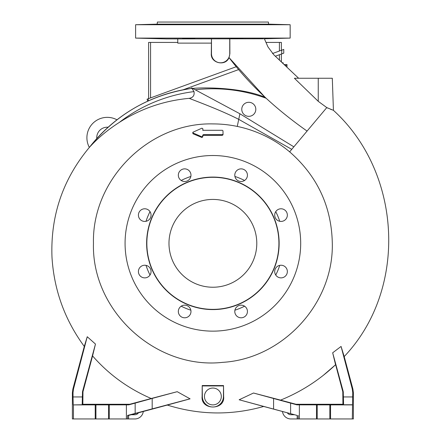 <?xml version="1.0" encoding="UTF-8"?>
<svg xmlns="http://www.w3.org/2000/svg" width="441" height="441" viewBox="0 0 441 441"><rect width="100%" height="100%" fill="white"/><g stroke="black" fill="none" stroke-linecap="round" stroke-linejoin="round"><path stroke-width="0.66" d="M241.767 109.318A7.023 7.023 0 0 1 248.79 102.295A7.023 7.023 0 0 1 255.813 109.318A7.023 7.023 0 0 1 248.79 116.341A7.023 7.023 0 0 1 241.767 109.318M266.072 98.227A154.548 154.548 0 0 0 195.192 89.799M138.457 412.793A4.217 4.217 0 0 1 134.907 414.733L131.209 414.733M143.281 411.503A8.429 8.429 0 0 1 134.907 418.95L128.585 418.95L128.585 415.439L167.304 405.064C199.299 415.08 231.426 415.543 263.679 406.459L239.149 399.772L253.509 393.019L280.57 400.119C301.126 391.784 319.455 379.988 335.562 364.735L332.674 352.789L341.075 346.444L344.195 356.571L352.899 389.067L353.379 392.699L353.379 418.95L352.326 418.95L352.535 404.761L343.567 404.761L342.922 404.265L296.043 404.265L278.828 399.678M287.306 412.793A4.217 4.217 0 0 0 290.856 414.733L294.56 414.733M282.483 411.503A8.429 8.429 0 0 0 290.856 418.95L297.179 418.95L297.179 415.439L263.679 406.459M116.975 119.809A20.374 20.374 0 0 0 89.358 147.421M108.122 127.223A10.54 10.54 0 0 0 96.777 138.573M281.375 54.034L281.375 62.021M279.412 60.158L279.412 54.745L275.305 56.239L283.756 53.163L283.756 49.425L272.51 53.521M183.043 89.821L238.73 69.551M281.727 53.907L281.727 50.169M236.326 66.69L148.253 98.745L148.253 100.928M148.253 98.745L147.051 99.181L147.768 101.149M283.128 63.68L283.128 62.793L282.19 62.793M284.958 65.406L286.992 65.406L286.992 64.551L284.048 64.551M279.412 51.007L279.412 42.424L281.375 42.424L281.375 50.296M150.568 97.902L150.568 42.424L148.606 42.424L148.606 98.619M279.412 42.424L265.962 42.424M177.756 42.424L150.568 42.424M286.992 65.406L286.992 67.324M326.787 107.587L318.253 101.336L294.395 78.25L332.305 78.25L333.424 110.333L326.787 107.587L289.643 151.847C317.355 176.058 331.577 206.553 332.305 243.333C333.672 303.573 282.857 358.776 222.644 362.353C155.662 369.823 91.508 310.789 93.459 243.333C91.877 179.608 148.826 122.322 212.882 123.91A119.423 119.423 0 0 1 237.264 126.424L238.741 119.351C221.404 110.493 199.817 102.532 189.222 98.343C163.975 100.664 140.651 108.706 119.246 122.46C107.775 129.786 97.836 138.077 89.44 147.327A156.379 156.379 0 0 1 192.011 88.349L192.011 88.349C150.105 94.6 115.917 114.258 89.435 147.327C62.881 179.123 50.401 215.748 51.988 257.219C54.017 290.106 64.783 319.846 84.286 346.433L87.241 336.737L95.471 344.063L92.566 355.915C108.784 374.464 128.331 388.664 151.197 398.51L177.216 391.685L190.093 398.846L167.304 405.064M327.035 107.714L328.076 108.221M330.64 109.335L331.571 109.693M291.749 149.339L238.741 119.351L239.904 113.772L192.684 88.432C201.928 87.428 239.739 86.877 265.052 97.268L229.039 57.589L229.882 53.664L229.827 38.825L211.46 38.847L211.289 53.664C210.484 63.151 225.588 66.718 229.039 57.589C248.911 83.955 274.925 108.453 307.074 131.076M223.041 134.114L222.975 134.83L222.358 135.315L203.406 135.315L202.766 135.872L202.75 136.958L201.829 137.454L193.103 133.81L192.656 132.774L201.757 136.793L202.689 136.297L202.706 135.205L203.351 134.654L222.413 134.654L223.041 134.114L222.992 130.85L222.352 130.293L203.411 130.293L202.788 129.759L202.799 128.623L202.843 130.426M289.643 151.847A119.423 119.423 0 0 0 237.264 126.424M269.914 38.554L268.872 38.582M267.819 38.604L266.182 38.626M277.135 38.345L276.849 38.361M276.551 38.373L272.51 38.494M271.292 38.4C263.134 38.643 263.134 38.687 271.292 38.521C279.451 38.29 279.451 38.251 271.292 38.4C263.134 38.643 263.134 38.687 271.292 38.521C279.451 38.29 279.451 38.251 271.292 38.4M237.076 38.312C228.918 38.488 228.918 38.593 237.076 38.621C245.235 38.428 245.235 38.328 237.076 38.312C228.918 38.488 228.918 38.593 237.076 38.621C245.235 38.428 245.235 38.328 237.076 38.312M212.882 38.102L290.156 38.102L290.156 24.729L135.608 24.729L135.608 38.102L212.882 38.102M229.827 38.825L263.608 38.775M261.651 38.78L248.007 38.797M221.31 396.47A8.429 8.429 0 0 1 212.882 404.899A8.429 8.429 0 0 1 204.453 396.47A8.429 8.429 0 0 1 212.882 388.041A8.429 8.429 0 0 1 221.31 396.47M154.471 24.305C162.63 24.145 162.63 24.183 154.471 24.431C146.313 24.58 146.313 24.536 154.471 24.305C162.63 24.145 162.63 24.183 154.471 24.431C146.313 24.58 146.313 24.536 154.471 24.305L153.242 24.338M152.04 24.371L150.998 24.398M149.692 24.442L149.185 24.459M148.628 24.481L148.27 24.498M154.471 38.521C162.63 38.687 162.63 38.643 154.471 38.4C146.313 38.251 146.313 38.29 154.471 38.521C162.63 38.687 162.63 38.643 154.471 38.4C146.313 38.251 146.313 38.29 154.471 38.521L153.242 38.494M152.04 38.461L150.998 38.428M149.692 38.389L149.185 38.367M148.628 38.345L148.27 38.328M188.687 24.514C180.529 24.498 180.529 24.398 188.687 24.211C196.846 24.233 196.846 24.338 188.687 24.514C180.529 24.498 180.529 24.398 188.687 24.211C196.846 24.233 196.846 24.338 188.687 24.514M188.687 38.312C180.529 38.328 180.529 38.428 188.687 38.621C196.846 38.593 196.846 38.488 188.687 38.312C180.529 38.328 180.529 38.428 188.687 38.621C196.846 38.593 196.846 38.488 188.687 38.312M237.076 24.514C228.918 24.338 228.918 24.233 237.076 24.211C245.235 24.398 245.235 24.498 237.076 24.514C228.918 24.338 228.918 24.233 237.076 24.211C245.235 24.398 245.235 24.498 237.076 24.514M271.292 24.431C263.134 24.183 263.134 24.145 271.292 24.305C279.451 24.536 279.451 24.58 271.292 24.431C263.134 24.183 263.134 24.145 271.292 24.305C279.451 24.536 279.451 24.58 271.292 24.431M269.914 24.272L268.872 24.249M267.819 24.227L266.182 24.2M190.032 398.818L127.57 415.439L127.57 418.95L73.443 418.95L73.443 404.899L128.844 404.849L129.72 404.265L151.197 398.51M277.135 24.481L276.849 24.47M276.551 24.459L272.51 24.338M268.602 24.161L268.376 22.05L157.387 22.05L157.167 24.161L268.602 24.161L290.156 24.729M166.566 38.907L177.756 38.896L177.756 43.124L211.415 43.124M190.981 175.187A6.323 6.323 0 0 1 184.658 181.505A6.323 6.323 0 0 1 178.335 175.187A6.323 6.323 0 0 1 184.658 168.864A6.323 6.323 0 0 1 190.981 175.187M151.059 215.103A6.323 6.323 0 0 1 144.736 221.426A6.323 6.323 0 0 1 138.413 215.103A6.323 6.323 0 0 1 144.736 208.78A6.323 6.323 0 0 1 151.059 215.103M151.059 271.557A6.323 6.323 0 0 1 144.736 277.88A6.323 6.323 0 0 1 138.413 271.557A6.323 6.323 0 0 1 144.736 265.234A6.323 6.323 0 0 1 151.059 271.557M190.981 311.478A6.323 6.323 0 0 1 184.658 317.796A6.323 6.323 0 0 1 178.335 311.478A6.323 6.323 0 0 1 184.658 305.155A6.323 6.323 0 0 1 190.981 311.478M247.434 311.478A6.323 6.323 0 0 1 241.111 317.796A6.323 6.323 0 0 1 234.788 311.478A6.323 6.323 0 0 1 241.111 305.155A6.323 6.323 0 0 1 247.434 311.478M287.35 271.557A6.323 6.323 0 0 1 281.027 277.88A6.323 6.323 0 0 1 274.704 271.557A6.323 6.323 0 0 1 281.027 265.234A6.323 6.323 0 0 1 287.35 271.557M287.35 215.103A6.323 6.323 0 0 1 281.027 221.426A6.323 6.323 0 0 1 274.704 215.103A6.323 6.323 0 0 1 281.027 208.78A6.323 6.323 0 0 1 287.35 215.103M247.434 175.187A6.323 6.323 0 0 1 241.111 181.505A6.323 6.323 0 0 1 234.788 175.187A6.323 6.323 0 0 1 241.111 168.864A6.323 6.323 0 0 1 247.434 175.187M125.073 243.333A87.809 87.809 0 0 1 212.882 155.519A87.809 87.809 0 0 1 300.69 243.333A87.809 87.809 0 0 1 212.882 331.141A87.809 87.809 0 0 1 125.073 243.333M146.847 243.333A66.034 66.034 0 0 1 212.882 177.299A66.034 66.034 0 0 1 278.916 243.333A66.034 66.034 0 0 1 212.882 309.362A66.034 66.034 0 0 1 146.847 243.333M146.627 243.333A66.255 66.255 0 0 1 212.882 177.078A66.255 66.255 0 0 1 279.136 243.333A66.255 66.255 0 0 1 212.882 309.588A66.255 66.255 0 0 1 146.627 243.333M256.789 243.333A43.907 43.907 0 0 1 212.882 287.234A43.907 43.907 0 0 1 168.98 243.333A43.907 43.907 0 0 1 212.882 199.426A43.907 43.907 0 0 1 256.789 243.333M202.215 385.533L223.537 385.577L223.631 396.47C225.368 410.45 200.539 410.565 202.116 396.47L202.215 385.533L202.347 396.47A10.54 10.54 0 0 0 212.882 407.01A10.54 10.54 0 0 0 223.422 396.47L223.537 385.577M181.466 401.172L182.635 400.858M244.353 401.178L246.673 401.801M248.597 402.324L250.775 402.914M261.188 405.748L262.048 405.99M335.204 363.07L342.8 391.746L342.922 404.265M335.507 364.79L323.159 375.467M257.726 394.138L254.27 393.223M223.422 385.936L202.347 385.936M341.075 346.444L352.282 389.067L352.745 392.699L352.535 404.761M352.723 396.95L343.401 396.95L343.219 391.487L332.674 352.789M253.509 393.019L296.92 404.849L296.043 404.265M239.149 399.772L297.179 415.439M127.57 415.439L128.585 415.439M152.184 408.967L152.184 398.421L177.216 391.685M152.184 398.421L128.844 404.849M92.566 355.915L82.969 391.746L82.842 404.265L129.72 404.265M95.471 344.063L82.544 391.487L82.969 391.746M87.241 336.737L73.482 389.067L73.024 392.699L73.041 396.95L82.362 396.95L82.544 391.487M73.482 389.067L72.864 389.067L84.286 346.433M189.222 98.343C193.048 97.654 194.641 95.41 194.001 91.601L191.598 87.831L192.684 88.432M293.855 146.831L239.904 113.772M135.608 38.102L166.527 38.907L211.46 38.847M211.476 38.836L211.476 53.664A9.134 9.134 0 0 0 220.61 62.793A9.134 9.134 0 0 0 229.744 53.664L229.744 38.764M343.401 396.95L343.567 404.761M352.326 404.899L296.92 404.849M298.193 415.439L298.193 418.95L299.367 418.95L299.367 404.899M298.193 418.95L297.179 418.95M127.57 418.95L128.585 418.95M126.396 418.95L126.396 404.899M82.842 404.265L82.197 404.761L73.443 404.899M82.362 396.95L82.197 404.761M73.234 404.761L73.041 396.95M72.864 389.067L72.385 392.699L72.385 418.95L73.443 418.95M202.86 129.334L202.805 128.667L201.901 128.193L193.009 132.173L193.103 133.81M299.367 418.95L352.326 418.95M330.546 418.95L330.546 404.899M316.5 404.899L316.5 418.95M109.269 404.899L109.269 418.95M95.217 404.899L95.217 418.95M194.001 91.601L194.001 91.601A152.9 152.9 0 0 0 119.246 122.46M146.01 221.294A70.406 70.406 0 0 1 150.017 211.625M181.179 180.463A70.406 70.406 0 0 1 190.848 176.461M234.915 176.461A70.406 70.406 0 0 1 244.584 180.463M275.746 211.625A70.406 70.406 0 0 1 279.754 221.294M279.754 265.366A70.406 70.406 0 0 1 275.746 275.035M244.584 306.197A70.406 70.406 0 0 1 234.915 310.199M190.848 310.199A70.406 70.406 0 0 1 181.179 306.197M150.017 275.035A70.406 70.406 0 0 1 146.01 265.366M108.558 404.722L108.558 418.95M318.253 101.336L318.253 78.25M352.282 389.067L352.899 389.067M343.219 391.487L342.8 391.746M273.58 408.967L273.58 398.421M352.745 392.699L353.379 392.699M342.922 392.699L343.385 392.699M290.602 403.074L290.602 413.471M135.161 413.471L135.161 403.074M82.842 392.699L82.379 392.699M73.024 392.699L72.385 392.699M222.413 134.654L222.358 135.315M203.406 135.315L203.351 134.654M222.981 134.781L223.03 134.218M201.757 136.793L201.829 137.454M202.689 136.297L202.75 136.958M202.706 135.205L202.766 135.872M317.206 404.722L317.206 418.95M329.835 404.722L329.835 418.95M95.929 418.95L95.929 404.722M298.634 78.25L273.828 54.811L268.001 46.967L264.38 38.775L290.156 38.102M333.424 110.333C401.828 172.486 408.333 288.982 344.195 356.571M157.167 24.161L135.608 24.729"/></g></svg>
